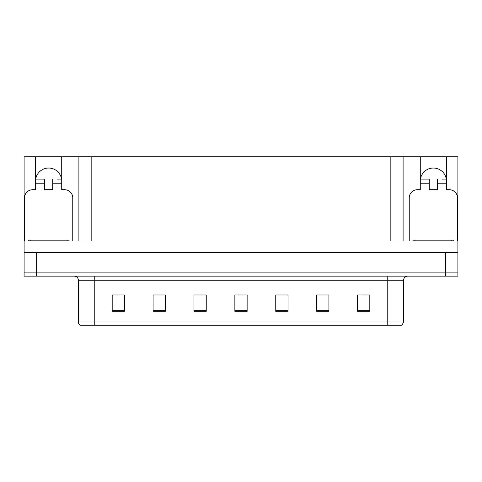 <?xml version="1.0" encoding="UTF-8"?>
<svg xmlns="http://www.w3.org/2000/svg" width="482" height="482" viewBox="0 0 482 482"><rect width="100%" height="100%" fill="white"/><g stroke="black" fill="none" stroke-linecap="round" stroke-linejoin="round"><path stroke-width="0.72" d="M35.71 179.087A13.086 13.086 0 0 1 61.563 179.087M24.51 241L24.51 197.897A8.176 8.176 0 0 1 32.686 189.721L35.547 189.721L35.547 183.178L44.549 183.178L44.549 189.721L52.725 189.721L52.725 183.178L61.72 183.178L61.72 156.758L390.836 156.758L390.836 241L457.9 241L457.9 252.448L24.1 252.448L24.1 272.896L36.367 272.896L24.1 272.896L24.1 276.168L36.367 276.168L36.367 272.896L445.633 272.896L36.367 272.896L36.367 252.448M44.549 183.178L44.549 179.087L35.547 179.087L35.547 156.758L24.1 156.758L24.1 241L91.164 241L91.164 156.758M24.1 241L24.1 252.448M36.367 276.168L457.9 276.168L457.9 272.896L445.633 272.896L457.9 272.896L457.9 252.448M409.236 241L409.236 197.897A8.176 8.176 0 0 1 417.418 189.721L420.28 189.721L420.28 183.178L429.275 183.178L429.275 189.721L437.451 189.721L437.451 183.178L446.453 183.178L446.453 156.758L457.9 156.758L457.9 241M78.897 156.758L78.897 241M390.836 156.758L403.103 156.758L403.103 241M403.103 156.758L420.28 156.758L420.28 183.178M446.453 156.758L420.28 156.758M35.547 156.758L61.72 156.758M446.29 179.087A13.086 13.086 0 0 0 420.437 179.087M403.591 321.97L401.958 325.242L387.233 325.242L387.233 321.97L403.591 321.97L403.591 280.259A4.091 4.091 0 0 1 407.682 276.168M387.233 325.242L80.042 325.242A4.091 4.091 0 0 1 78.409 321.97L78.409 280.259C78.162 277.777 76.801 276.409 74.318 276.168M369.815 311.294L369.815 294.936L357.548 294.936L357.548 311.294L369.815 311.294M328.923 311.294L328.923 294.936L316.656 294.936L316.656 311.294L328.923 311.294M288.025 311.294L288.025 294.936L275.758 294.936L275.758 311.294L288.025 311.294M124.452 311.294L124.452 294.936L112.186 294.936L112.186 311.294L124.452 311.294M165.344 311.294L165.344 294.936L153.077 294.936L153.077 311.294L165.344 311.294M206.242 311.294L206.242 294.936L193.975 294.936L193.975 311.294L206.242 311.294M247.133 311.294L247.133 294.936L234.867 294.936L234.867 311.294L247.133 311.294M379.792 325.242L102.208 325.242M328.555 295.02L323.362 295.02M317.228 295.02L328.923 295.02M362.536 295.02L368.67 295.02M203.952 295.02L198.759 295.02M153.077 295.02L164.772 295.02M158.638 295.02L153.445 295.02M113.33 295.02L119.464 295.02M283.241 295.02L278.048 295.02M237.933 295.02L244.067 295.02M206.242 295.02L193.975 295.02M288.025 295.02L275.758 295.02M61.72 183.178L61.72 189.721L64.582 189.721A8.176 8.176 0 0 1 72.764 197.897L72.764 241M61.72 179.087L57.599 179.087M52.725 179.087L52.725 183.178M35.547 179.087L35.547 183.178M39.675 179.087L44.549 179.087M429.275 183.178L429.275 179.087L420.28 179.087M446.453 183.178L446.453 189.721L449.314 189.721A8.176 8.176 0 0 1 457.49 197.897L457.49 241M446.453 179.087L442.325 179.087M437.451 179.087L437.451 183.178M424.401 179.087L429.275 179.087M28.191 241L28.191 240.181L69.083 240.181L69.083 241M453.809 240.181L453.809 241L453.809 240.181L412.917 240.181L412.917 241M445.633 252.448L445.633 276.168M387.233 276.168L387.233 280.259L78.409 280.259M403.591 280.259L387.233 280.259L387.233 321.97L94.767 321.97L94.767 325.242M78.409 321.97L94.767 321.97L94.767 276.168M247.133 310.727L234.867 310.727M206.242 310.727L193.975 310.727M165.344 310.727L153.077 310.727M124.452 310.727L112.186 310.727M288.025 310.727L275.758 310.727M328.923 310.727L316.656 310.727M369.815 310.727L357.548 310.727M67.04 240.181L67.04 241M30.233 240.181L30.233 241M451.767 240.181L451.767 241M414.96 240.181L414.96 241"/></g></svg>
